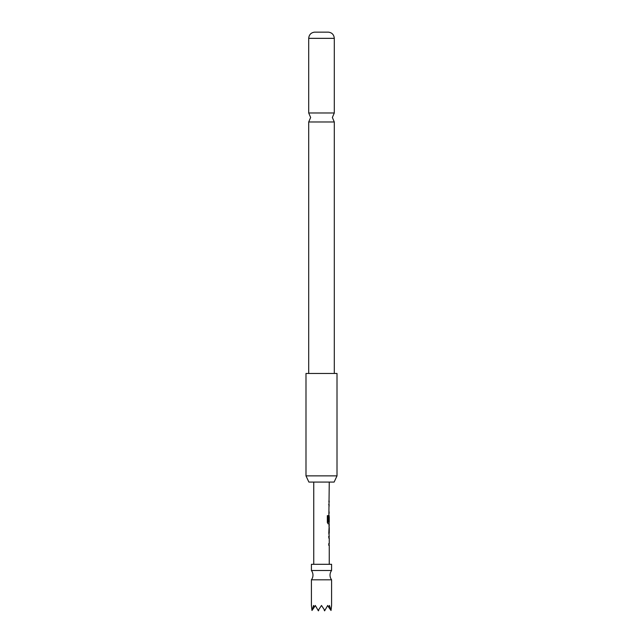 <?xml version="1.0" encoding="UTF-8"?>
<svg xmlns="http://www.w3.org/2000/svg" width="643" height="643" viewBox="0 0 643 643"><rect width="100%" height="100%" fill="white"/><g stroke="black" fill="none" stroke-linecap="round" stroke-linejoin="round"><path stroke-width="0.96" d="M311.413 579.817A7.756 7.756 0 0 0 311.413 570.51L331.587 570.51A7.756 7.756 0 0 0 331.587 579.817L331.587 605.473L331.024 610.48L329.449 605.473L328.629 607.08L327.705 605.473L324.819 610.48L321.5 605.473L318.181 610.48L315.295 605.473L314.371 607.08L313.551 605.473L311.976 610.48L311.413 605.473L311.413 579.817L331.587 579.817M321.5 112.975L334.296 112.975L332.359 117.484L334.296 121.985L308.704 121.985L310.641 117.484L308.704 112.975L321.5 112.975M331.587 570.51L331.587 564.305L311.413 564.305L311.413 570.51M334.119 482.081L308.881 482.081L305.988 475.868L337.012 475.868L334.119 482.081M337.012 475.868L337.012 373.47L305.988 373.47L305.988 475.868M308.704 38.347C309.05 34.722 310.987 32.656 314.515 32.15L328.485 32.15C332.013 32.656 333.95 34.722 334.296 38.347L308.704 38.347L308.704 112.975M329.256 564.305L329.256 545.184L328.798 545.184L328.798 543.552L329.256 543.552L329.256 538.07L328.798 538.07L328.798 536.439L329.256 536.439L328.798 533.071L329.256 524.005L328.227 524.005L327.335 522.486L327.335 515.646L328.284 515.646L328.284 522.092L329.256 522.196L329.256 516.715L328.798 521.457L329.256 482.081M313.744 564.305L313.744 482.081M329.256 501.21L328.798 501.21M329.256 525.853L328.798 525.853M329.256 532.967L329.256 527.485L329.256 532.967L328.798 532.967M318.181 610.48L318.398 610.85L318.807 610.143M311.976 610.48L314.371 607.08M328.629 607.08L331.024 610.48M324.193 610.143L324.602 610.85L324.819 610.48M328.653 504.683L329.168 504.683M328.147 515.646L328.332 522.196M329.2 516.715L329.192 521.457M328.195 522.196L329.047 522.196M329.2 527.485L329.2 532.967M328.653 536.439L329.176 536.439M328.645 545.184L329.176 545.176M334.296 38.347L334.296 112.975M334.296 121.985L334.296 373.47M308.704 121.985L308.704 373.47M329.103 502.834L329.103 501.21M329.103 513.419L329.103 511.788M329.103 506.306L329.103 504.683M329.103 524.005L329.103 522.196M329.103 516.715L329.103 515.365M329.103 534.494L329.103 532.967M329.103 527.485L329.103 525.958M329.103 545.184L329.103 543.552M329.103 538.07L329.103 536.439"/></g></svg>
